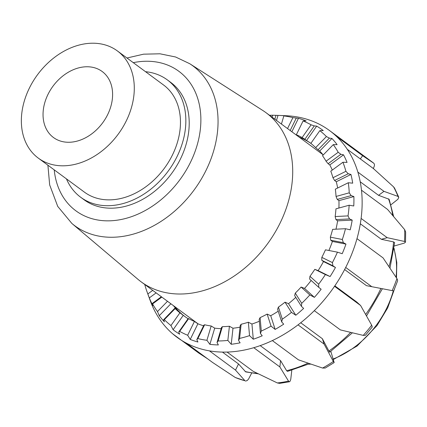 <?xml version="1.0" encoding="UTF-8"?>
<svg xmlns="http://www.w3.org/2000/svg" width="427" height="427" viewBox="0 0 427 427"><rect width="100%" height="100%" fill="white"/><g stroke="black" fill="none" stroke-linecap="round" stroke-linejoin="round"><path stroke-width="0.64" d="M167.299 79.865L170.661 82.347A72.948 54.886 126.4 0 1 188.75 131.276A72.948 54.886 126.4 0 1 147.774 196.265A72.948 54.886 126.4 0 1 84.066 199.756L80.703 197.274A72.948 54.886 -53.6 0 0 144.411 193.789A72.948 54.886 -53.6 0 0 185.387 128.794A72.948 54.886 -53.6 0 0 167.299 79.865A72.948 54.886 -53.6 0 0 145.516 71.683M47.904 165.206L49.665 184.891L57.72 206.385L71.88 223.46L138.081 279.418A105.122 79.096 -53.6 0 0 141.182 281.863A105.122 79.096 -53.6 0 0 232.998 276.835A105.122 79.096 -53.6 0 0 292.047 183.172A105.122 79.096 -53.6 0 0 265.973 112.664A105.122 79.096 -53.6 0 0 262.722 110.428L189.705 63.703L175.593 56.988L159.992 53.797L143.579 54.176L126.968 58.003M43.303 110.011A41.019 30.861 126.4 0 1 66.34 73.465A41.019 30.861 126.4 0 1 102.17 71.501A41.019 30.861 126.4 0 1 102.661 122.832A41.019 30.861 126.4 0 1 53.476 137.526A41.019 30.861 126.4 0 1 43.303 110.011M66.452 178.886A72.948 54.886 -53.6 0 0 80.703 197.274M117.356 50.914L163.53 84.973A66.601 50.114 126.4 0 1 180.05 129.643A66.601 50.114 126.4 0 1 142.639 188.985A66.601 50.114 126.4 0 1 84.466 192.171L38.291 158.113A66.601 50.114 -53.6 0 0 96.459 154.926A66.601 50.114 -53.6 0 0 133.87 95.589A66.601 50.114 -53.6 0 0 117.356 50.914A66.601 50.114 -53.6 0 0 37.491 74.768A66.601 50.114 -53.6 0 0 38.291 158.113M161.833 297.101L152.572 303.923L152.135 303.549L152.845 305.508A124.711 93.833 126.4 0 1 149.311 297.902L147.854 293.947A122.634 92.269 126.4 0 1 147.011 291.716L150.192 300.523A128.447 96.646 126.4 0 0 157.157 315.27A128.447 96.646 -53.6 0 0 172.657 333.802L198.747 353.044L207.693 358.867M235.288 377.5L244.954 380.745A128.447 96.646 126.4 0 1 235.288 377.5L212.422 362.352L186.332 343.111A128.447 96.646 -53.6 0 0 209.433 350.866L235.517 370.108L244.954 380.745M251.69 373.07L248.546 379.091L247.142 380.58L245.504 381.081M277.347 382.95L279.632 383.366L289.474 381.765L288.524 381.124A128.447 96.646 126.4 0 1 277.347 382.95L253.163 371.309L227.073 352.067A128.447 96.646 -53.6 0 0 253.777 347.701L279.866 366.942L288.524 381.124M291.801 370.284L290.766 379.277L290.152 381.14L289.474 381.765M322.604 368.058L325.23 368.037L334.165 362.571L333.354 361.477A128.447 96.646 126.4 0 1 322.604 368.058L298.425 359.828L272.335 340.586A128.447 96.646 -53.6 0 0 298.03 324.862L324.114 344.103L333.354 361.477M330.829 351.378L334.165 362.571M329.703 351.464C329.89 352.51 329.623 352.366 328.902 351.031L322.38 338.728L324.114 344.103M363.228 335.392L365.379 335.312L372.275 327.013L371.693 325.198A128.447 96.646 126.4 0 1 363.228 335.392L340.388 329.9L314.299 310.659A128.447 96.646 -53.6 0 0 334.533 286.287L360.623 305.529L371.693 325.198M334.832 285.85L356.753 302.017L360.623 305.529M392.194 290.616L393.689 290.894L397.564 280.993L397.542 279.845L396.918 278.564A128.447 96.646 126.4 0 1 392.194 290.616L371.789 286.693L345.699 267.451A128.447 96.646 -53.6 0 0 356.983 238.656L383.067 257.897L396.918 278.564M405.517 242.13L405.65 231.989L404.657 229.635A128.447 96.646 126.4 0 1 404.502 241.452L405.517 242.13L404.38 243.086L394.313 245.973M404.502 241.452L387.198 237.684L361.114 218.443A128.447 96.646 -53.6 0 0 361.488 190.196L387.577 209.438L404.657 229.635M398.679 197.018L394.527 188.088L393.582 186.871A128.447 96.646 126.4 0 1 398.012 196.42L398.754 197.386L397.905 199.254L390.972 204.752M398.012 196.42L383.958 191.344L357.869 172.108A128.447 96.646 -53.6 0 0 347.279 149.29L373.369 168.532L393.582 186.871M373.903 163.327L372.061 161.924A128.447 96.646 126.4 0 1 373.86 163.29L374.442 164.304L374.42 165.708L373.39 168.553M373.86 163.29L362.624 155.69L336.535 136.448A128.447 96.646 -53.6 0 0 329.473 130.513A128.447 96.646 -53.6 0 0 316.807 123.013A128.447 96.646 126.4 0 0 300.795 117.638A128.447 96.646 -53.6 0 0 286.458 115.76L280.448 115.482A124.711 93.833 126.4 0 1 286.485 115.979L283.848 115.909L281.425 124.06M360.34 158.924L362.624 155.69M393.635 216.505L389.12 199.26L378.562 195.326L383.958 191.344M378.562 195.326L360.239 181.811M389.984 268.129L394.623 242.605L393.587 241.917L381.327 239.291L387.198 237.684M381.327 239.291L360.319 223.796M344.616 269.544L366.457 285.652L371.789 286.693M260.198 345.619L280.56 360.639L279.866 366.942M260.438 333.487L259.184 319.369L260.102 317.624L261.297 331.048L260.438 333.487L262.215 335.803A124.711 93.833 126.4 0 1 253.291 339.225L249.539 335.633L248.343 322.225L251.935 324.029A107.092 80.575 -53.6 0 0 259.349 321.253M253.291 339.225L251.935 324.029M281.708 321.953L277.598 309.244L278.415 307.098L282.316 319.172L281.708 321.953L283.704 324.157A124.711 93.833 126.4 0 1 275.137 329.398L271.049 326.148L267.147 314.08L270.718 315.724A107.092 80.575 -53.6 0 0 278.228 311.182M275.137 329.398L270.718 315.724M301.435 306.351L294.657 295.612L295.276 293.114L301.718 303.325L301.435 306.351L303.634 308.406A124.711 93.833 126.4 0 1 295.81 315.238L291.438 312.383L285.001 302.183L288.513 303.682A107.092 80.575 -53.6 0 0 295.778 297.379M295.81 315.238L288.513 303.682M318.766 287.366L309.612 279.061L309.959 276.29L318.659 284.185L318.766 287.366L321.141 289.239A124.711 93.833 126.4 0 1 314.4 297.363L309.815 294.934L301.126 287.051L304.547 288.422A107.092 80.575 -53.6 0 0 311.166 280.47M314.4 297.363L304.547 288.422M330.092 276.547L325.379 274.566L314.811 269.336L318.12 270.622A107.092 80.575 -53.6 0 0 323.49 261.564L321.809 260.321L321.825 257.364L332.398 262.594L332.937 265.829L335.462 267.483A124.711 93.833 126.4 0 1 330.092 276.547L318.12 270.622M343.329 242.675L330.717 240.209L330.343 237.15L342.331 239.494L343.329 242.675L345.971 244.1A124.711 93.833 126.4 0 1 342.208 253.702L337.442 252.16L325.465 249.822A107.092 80.575 126.4 0 1 321.825 257.364M349.489 218.923L335.937 219.606L335.152 216.548L348.032 215.897L349.489 218.923L352.2 220.108A124.711 93.833 126.4 0 1 350.215 229.827L345.486 228.707L332.617 229.358A107.092 80.575 126.4 0 1 330.343 237.15M351.149 195.603L337.255 199.409L336.038 196.447L349.243 192.833L351.149 195.603L353.887 196.559A124.711 93.833 126.4 0 1 353.764 205.974L349.153 205.227L335.953 208.84A107.092 80.575 126.4 0 1 335.152 216.548M348.235 173.746L334.603 180.498L332.959 177.733L345.918 171.312L348.235 173.746L350.957 174.472A124.711 93.833 126.4 0 1 352.697 183.172L348.283 182.745L335.334 189.161A107.092 80.575 126.4 0 1 336.038 196.447M340.879 154.296L328.107 163.706L326.057 161.214L338.195 152.274L340.879 154.296L343.532 154.82A124.711 93.833 126.4 0 1 347.06 162.425L342.918 162.249L330.786 171.184A107.092 80.575 126.4 0 1 332.959 177.733M329.393 138.113L318.035 149.765L315.628 147.625L326.42 136.549L329.393 138.113L331.939 138.465A124.711 93.833 126.4 0 1 337.106 144.641L333.29 144.63L322.502 155.695A107.092 80.575 126.4 0 1 326.057 161.214M314.288 125.896L304.846 139.287L302.124 137.547L311.102 124.823L314.288 125.896L316.685 126.114A124.711 93.833 126.4 0 1 323.266 130.593L319.818 130.657L310.851 143.371A107.092 80.575 126.4 0 1 315.628 147.625M287.547 128.57L292.906 117.612L298.441 118.311A124.711 93.833 126.4 0 1 306.138 120.9L303.095 120.942L296.338 134.751L298.484 136.544A107.092 80.575 -53.6 0 0 298.206 136.432M149.311 297.902L156.122 292.885M147.854 293.947L152.711 290.371M163.616 319.738L174.974 308.08L175.145 308.572L164.352 319.647L163.616 319.738L164.432 321.862A124.711 93.833 126.4 0 1 159.266 315.686L157.483 311.566L167.501 301.281M159.266 315.686L170.88 303.768M178.726 331.955L188.168 318.563L188.643 318.649L179.671 331.373L178.726 331.955L179.687 334.213A124.711 93.833 126.4 0 1 173.111 329.735L170.949 325.539L179.916 312.82L183.268 315.323A107.092 80.575 -53.6 0 0 184.619 316.348A107.092 80.575 -53.6 0 0 188.061 318.713M173.111 329.735L183.268 315.323M196.794 339.668L203.909 325.128L204.624 324.766L197.861 338.584L196.794 339.668L197.931 342.016A124.711 93.833 126.4 0 1 190.234 339.433L187.672 335.254L194.429 321.446L197.893 323.783A107.092 80.575 -53.6 0 0 203.583 325.796M190.234 339.433L197.893 323.783M217.033 342.545L221.512 327.488L222.387 326.655L218.128 340.97L217.033 342.545L218.373 344.931A124.711 93.833 126.4 0 1 209.887 344.354L206.919 340.287L211.173 325.988L214.712 328.149A107.092 80.575 -53.6 0 0 221.159 328.678M209.887 344.354L214.712 328.149M335.462 267.483L323.49 261.564M345.971 244.1L332.398 241.452L330.717 240.209M328.881 250.489A107.092 80.575 -53.6 0 0 332.398 241.452M352.2 220.108L337.618 220.844L335.937 219.606M335.969 229.187A107.092 80.575 -53.6 0 0 337.618 220.844M353.887 196.559L338.937 200.647L337.255 199.409M338.91 208.029A107.092 80.575 -53.6 0 0 338.937 200.647M350.957 174.472L336.284 181.737L334.603 180.498M337.64 188.019A107.092 80.575 -53.6 0 0 336.284 181.737M343.532 154.82L329.788 164.95L328.107 163.706M332.286 170.079A107.092 80.575 -53.6 0 0 329.788 164.95M331.939 138.465L319.716 151.009L318.035 149.765M323.196 154.985A107.092 80.575 -53.6 0 0 319.716 151.009M316.685 126.114L306.527 140.526L304.846 139.287M310.872 143.344A107.092 80.575 -53.6 0 0 306.527 140.526M298.441 118.311L291.86 131.756M272.068 117.153L272.639 115.226L277.998 115.397A124.711 93.833 126.4 0 1 280.448 115.482M277.998 115.397L276.504 120.425M173.41 305.636A107.092 80.575 -53.6 0 0 176.655 309.324L174.974 308.08M332.937 265.829L321.809 260.321M296.215 118.178L290.184 130.513M275.975 115.306L274.823 119.186M145.105 284.756L144.812 284.542M152.135 303.549L161.363 296.749M185.072 316.679A107.092 80.575 126.4 0 1 174.307 306.298M314.811 269.336A107.092 80.575 126.4 0 1 309.959 276.29M301.126 287.051A107.092 80.575 126.4 0 1 295.276 293.114M285.001 302.183A107.092 80.575 126.4 0 1 278.415 307.098M267.147 314.08A107.092 80.575 126.4 0 1 260.102 317.624M248.343 322.225A107.092 80.575 126.4 0 1 241.154 324.242L239.59 338.419L238.565 340.452L240.118 342.828A124.711 93.833 126.4 0 1 231.22 344.279L232.993 328.235A107.092 80.575 -53.6 0 0 240.033 327.157M238.565 340.452L240.209 325.539L241.154 324.242M231.22 344.279L227.847 340.41L229.411 326.249L232.993 328.235M229.411 326.249A107.092 80.575 126.4 0 1 222.387 326.655M211.173 325.988A107.092 80.575 126.4 0 1 204.624 324.766M194.429 321.446A107.092 80.575 126.4 0 1 188.643 318.649M179.916 312.82A107.092 80.575 126.4 0 1 175.145 308.572M296.338 134.751A107.092 80.575 126.4 0 1 302.124 137.547M299.103 137.094A107.092 80.575 126.4 0 1 310.856 143.365M227.847 340.41A122.634 92.269 126.4 0 1 218.128 340.97M206.919 340.287A122.634 92.269 126.4 0 1 197.861 338.584M187.672 335.254A122.634 92.269 126.4 0 1 179.671 331.373M170.949 325.539A122.634 92.269 126.4 0 1 164.352 319.647M157.483 311.566A122.634 92.269 126.4 0 1 152.572 303.923M147.011 291.716A122.634 92.269 126.4 0 1 144.854 284.884M269.544 115.295A122.634 92.269 126.4 0 1 272.639 115.226M283.848 115.909A122.634 92.269 126.4 0 1 292.906 117.612M303.095 120.942A122.634 92.269 126.4 0 1 311.102 124.823M319.818 130.657A122.634 92.269 126.4 0 1 326.42 136.549M333.29 144.63A122.634 92.269 126.4 0 1 338.195 152.274M342.918 162.249A122.634 92.269 126.4 0 1 345.918 171.312M348.283 182.745A122.634 92.269 126.4 0 1 349.243 192.833M349.153 205.227A122.634 92.269 126.4 0 1 348.032 215.897M345.486 228.707A122.634 92.269 126.4 0 1 342.331 239.494M337.442 252.16A122.634 92.269 126.4 0 1 332.398 262.594M325.379 274.566A122.634 92.269 126.4 0 1 318.659 284.185M309.815 294.934A122.634 92.269 126.4 0 1 301.718 303.325M291.438 312.383A122.634 92.269 126.4 0 1 282.316 319.172M271.049 326.148A122.634 92.269 126.4 0 1 261.297 331.048M249.539 335.633A122.634 92.269 126.4 0 1 239.59 338.419M186.332 343.111A128.447 96.646 126.4 0 1 172.657 333.802M227.073 352.067A128.447 96.646 126.4 0 1 209.433 350.866M272.335 340.586A128.447 96.646 126.4 0 1 253.777 347.701M314.299 310.659A128.447 96.646 126.4 0 1 298.03 324.862M345.699 267.451A128.447 96.646 126.4 0 1 334.533 286.287M361.114 218.443A128.447 96.646 126.4 0 1 356.983 238.656M357.869 172.108A128.447 96.646 126.4 0 1 361.488 190.196M336.535 136.448A128.447 96.646 126.4 0 1 347.279 149.29M300.725 322.759L322.38 338.728M309.612 363.692L287.52 371.378L286.64 370.711L280.56 360.639M258.308 373.838L245.712 371.896L238.528 363.959L235.517 370.108M222.43 352.088L238.528 363.959M199.185 352.59L198.747 353.044M71.88 223.46A99.374 74.773 -53.6 0 0 159.613 222.291A99.374 74.773 -53.6 0 0 217.423 132.477A99.374 74.773 -53.6 0 0 189.705 63.703M133.283 62.657A86.702 65.235 126.4 0 1 200.327 129.429A86.702 65.235 126.4 0 1 126.552 218.213A86.702 65.235 126.4 0 1 54.218 169.861M393.972 248.877A82.459 62.043 126.4 0 1 396.016 277.192M393.32 290.83A82.459 62.043 126.4 0 1 333.279 358.958M310.189 363.889A82.459 62.043 126.4 0 1 309.121 363.916M388.527 198.833A121.578 91.474 126.4 0 1 392.744 215.459M393.587 241.917A121.578 91.474 126.4 0 1 388.997 266.661M380.884 288.438A121.578 91.474 126.4 0 1 365.667 314.443M350.652 332.398A121.578 91.474 126.4 0 1 328.902 351.031M308.016 363.147A121.578 91.474 126.4 0 1 286.64 370.711M257.337 373.363A121.578 91.474 126.4 0 1 245.119 371.533M141.182 281.863L198.165 323.896M265.973 112.664L322.961 154.691M394.052 248.247L396.8 262.562L396.502 277.934M394.489 289.004L387.647 307.968L376.95 325.673L357.047 346.073L333.439 359.465M310.931 364.14L308.55 364.178M329.473 130.513L372.061 161.924M382.395 288.732L366.51 315.953M352.387 332.82L329.724 352.147"/></g></svg>
